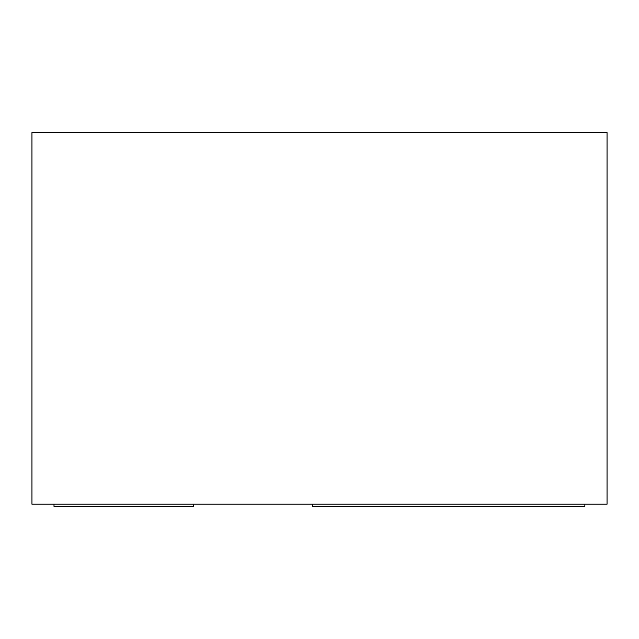 <?xml version="1.0" encoding="UTF-8"?>
<svg xmlns="http://www.w3.org/2000/svg" width="639" height="639" viewBox="0 0 639 639"><rect width="100%" height="100%" fill="white"/><g stroke="black" fill="none" stroke-linecap="round" stroke-linejoin="round"><path stroke-width="0.96" d="M607.05 504.195L31.95 504.195L31.95 132.593L607.05 132.593L607.05 504.195M54.003 504.195L54.003 506.407L193.417 506.407L193.417 504.195M584.861 504.195L584.861 506.407L312.447 506.407L312.447 504.195M312.814 506.407L312.814 504.195M312.862 506.407L312.862 504.195"/></g></svg>
